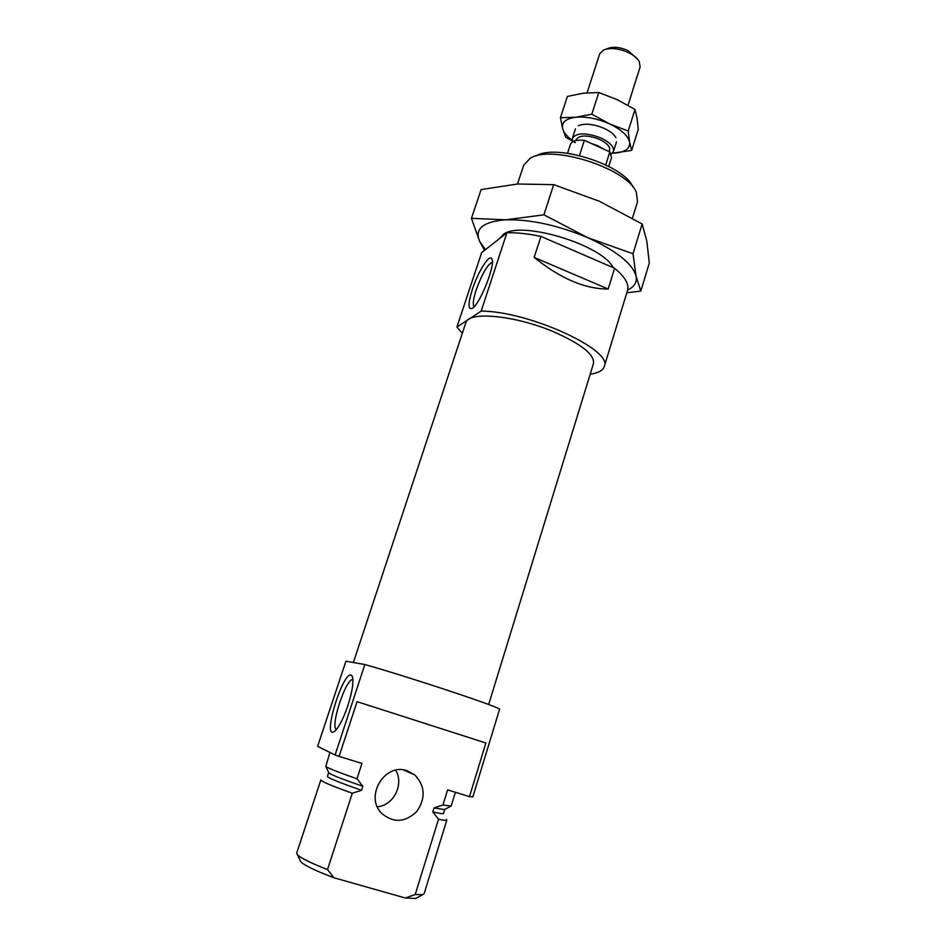 <?xml version="1.0" encoding="UTF-8"?>
<svg xmlns="http://www.w3.org/2000/svg" width="946" height="946" viewBox="0 0 946 946"><rect width="100%" height="100%" fill="white"/><g stroke="black" fill="none" stroke-linecap="round" stroke-linejoin="round"><path stroke-width="1.42" d="M488.656 704.534L593.473 363.536C594.644 354.537 581.175 343.871 553.079 331.549C514.458 315.172 467.797 311.068 465.799 322.787L353.366 662.519M472.373 289.334C477.967 271.975 489.319 253.776 491.754 258.672C496.13 263.378 480.06 304.305 472.267 308.337C467.915 310.004 467.963 303.678 472.373 289.334M462.31 333.347L456.918 327.056L481.632 252.665L506.926 232.74C516.847 232.515 528.187 233.733 540.946 236.417L534.159 257.407C560.47 278.585 585.136 289.121 608.183 289.015L614.593 268.238C624.963 276.859 629.279 284.238 627.529 290.387L604.246 366.61C602.898 370.548 598.215 373.067 590.209 374.167M456.918 327.056L481.147 311.116L506.926 232.74M474.052 306.776C472.551 304.695 473.272 299.054 476.216 289.843C482.117 273.678 487.497 264.478 492.346 262.219M535.874 156.043C555.574 143.083 624.395 165.053 632.957 187.024M481.147 311.116C528.767 311.057 613.895 350.327 604.246 366.61M614.593 268.238L540.946 236.417M517.486 184.009L523.67 165.278L530.138 158.313C551.471 144.182 627.103 168.317 636.303 192.192L637.545 201.628L632.436 218.207M534.159 257.407L608.183 289.015M627.624 290.044C634.399 286.91 637.214 282.286 636.079 276.173C632.59 263.674 616.52 250.856 587.868 237.73L543.926 214.825L553.694 184.647L599.362 201.262L642.145 223.954L646.792 241.005L649.311 263L640.809 291.072L636.079 276.173L633.016 253.753L642.145 223.954M543.926 214.825L505.755 219.815C530.505 219.247 557.88 225.231 587.868 237.73L633.016 253.753M471.463 218.313L479.551 241.218C474.407 228.731 483.146 221.601 505.755 219.815L471.463 218.313L481.124 189.567L517.568 184.009L553.694 184.647M613.079 267.588C602.744 245.18 521.825 220.43 503.757 234.076L499.5 238.593M484.518 250.394L479.551 241.218L485.464 249.649M626.796 292.799L640.809 291.072M395.653 770.221C404.297 784.092 393.666 805.554 377.336 806.772M444.715 809.48L443.532 813.442C443.284 814.033 439.713 813.513 432.807 811.869L438.518 819.26L415.199 894.549L422.649 894.644L424.127 893.698L446.831 820.076C446.63 820.655 443.851 820.383 438.518 819.26M446.441 819.449L446.831 820.076M455.404 792.275L451.136 806.122L442.941 804.987L434.037 807.919L432.807 811.869M444.726 809.587L434.037 807.919M407.087 770.718C384.762 762.381 364.186 796.638 381.782 813.489C393.548 823.186 405.219 822.512 416.819 811.479C425.842 798.164 425.168 785.984 414.797 774.928L407.087 770.718M345.905 661.219L317.608 746.382L335.097 754.979L364.849 664.541L345.905 661.219M485.889 742.988L357.068 701.66L485.889 742.988L469.476 796.615L472.834 796.875L499.547 709.394C504.774 708.838 411.096 677.525 364.849 664.541M357.068 701.66L339.094 756.398L335.097 754.979M442.941 804.987L447.624 789.875L469.476 796.615M339.094 756.398L361.951 763.446L356.985 778.771C338.822 772.433 328.428 768.341 325.802 766.497L329.918 752.437M352.29 793.233L327.517 869.587C310.631 862.965 300.591 857.987 297.387 854.664L296.725 853.044L320.871 779.871C321.096 781.384 331.573 785.842 352.29 793.233L361.538 790.277C339.283 782.543 327.895 777.908 327.411 776.382L328.723 772.468M356.985 778.771L362.838 786.28L361.538 790.277M362.838 786.28C343.197 779.504 331.916 775.093 329.007 773.036L328.664 772.551M416.997 897.73L415.649 898.464L405.314 897.99L415.199 894.549M327.517 869.587L334.009 877.782C315.444 870.758 304.399 865.448 300.875 861.841L300.213 860.458M334.009 877.782L405.314 897.99M347.939 705.432C343.363 718.747 338.952 727.344 334.683 731.258C320.694 741.889 344.533 665.913 351.947 675.834C354.052 680.162 352.716 690.024 347.939 705.432M336.421 729.52C329.941 726.883 345.798 678.613 352.752 679.547L352.929 679.547M567.553 153.252L570.379 144.49C571.822 141.072 576.492 139.665 584.356 140.292L579.472 155.522M608.751 166.401L611.518 157.615L609.827 151.928L605.736 164.876M584.356 140.292L609.827 151.928M603.134 148.865L597.659 145.696L591.108 143.378M609.165 151.62L609.614 150.213C610.241 146.606 606.918 143.012 599.658 139.417C587.513 134.805 579.697 134.852 576.22 139.559L575.878 140.611M611.175 154.103L613.481 151.395C614.261 146.961 610.182 142.539 601.242 138.104C586.272 132.428 576.658 132.487 572.389 138.282L572.697 141.817M628.014 105.278L640.123 66.894L639.26 61.502C637.297 58.144 633.69 55.175 628.44 52.586C618.589 48.293 610.265 47.454 603.442 50.067L599.622 53.969L587.076 92.814M637.781 59.385L627.908 50.552C619.985 47.087 613.268 46.413 607.746 48.53L605.878 49.204M575.227 142.657L565.708 137.182L562.693 128.833C563.816 132.665 566.997 136.508 572.259 140.363M560.434 117.682L562.693 128.833C561.345 122.519 565.625 118.664 575.558 117.257L560.434 117.682L567.375 96.433L583.339 93.205L598.794 92.519L617.371 99.72L634.991 109.476L637.048 118.274L638.266 129.366L631.692 150.402L629.575 142.148C628.014 135.704 621.38 129.637 609.685 123.95C597.529 118.593 586.153 116.358 575.558 117.257L591.829 114.182L598.794 92.519M612.31 153.24L631.692 150.402M615.929 137.738C614.072 134.332 610.205 131.234 604.317 128.443C593.591 123.973 584.912 123.063 578.302 125.723M612.381 153.169L615.598 153.016C625.554 151.963 630.213 148.333 629.575 142.148L628.227 131.033L609.685 123.95L591.829 114.182M628.227 131.033L634.991 109.476M492.157 259.724L491.754 258.672M444.159 809.788L450.568 806.311M414.797 774.928L403.422 769.914M329.007 773.036L325.802 766.497M415.649 898.464L422.649 894.644M300.875 861.841L297.387 854.664M352.562 677.182L351.947 675.834M613.481 151.395L616.496 141.853M572.389 138.282L575.464 128.751"/></g></svg>
